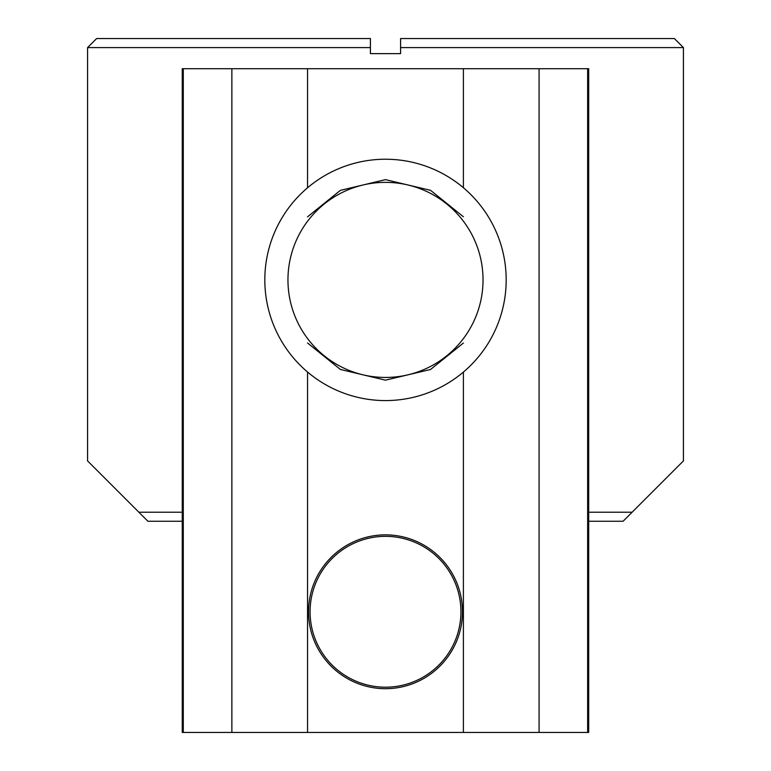 <?xml version="1.0" encoding="UTF-8"?>
<svg xmlns="http://www.w3.org/2000/svg" width="771" height="771" viewBox="0 0 771 771"><rect width="100%" height="100%" fill="white"/><g stroke="black" fill="none" stroke-linecap="round" stroke-linejoin="round"><path stroke-width="1.16" d="M588.697 521.263L623.084 521.263L683.424 460.923L683.424 47.6L400.583 47.6L400.583 38.55L400.583 53.633L370.417 53.633L370.417 38.55L96.626 38.55L87.576 47.6L87.576 460.923L147.916 521.263L182.245 521.263M370.417 38.55L370.417 47.6L87.576 47.6M632.133 512.214L588.697 512.214M182.245 512.214L138.867 512.214M683.424 47.6L674.374 38.55L400.583 38.55M481.653 296.286A97.541 97.541 0 0 1 323.232 354.988A97.541 97.541 0 0 1 351.605 188.442A97.541 97.541 0 0 1 481.653 296.286M504.465 300.179A120.681 120.681 0 0 0 405.768 160.946A120.681 120.681 0 0 0 266.535 259.634A120.681 120.681 0 0 0 365.232 398.867A120.681 120.681 0 0 0 504.465 300.179M462.436 611.769C462.523 653.75 428.474 688.522 385.5 688.705C342.526 688.532 308.477 653.75 308.564 611.769C308.477 569.788 342.526 535.016 385.5 534.843C428.474 535.016 462.523 569.788 462.436 611.769M307.552 216.834L340.377 190.37L385.461 179.633L430.546 190.331L463.39 216.767M463.39 343.047L430.546 369.482L385.461 380.17L340.377 369.444L307.552 342.979M463.39 732.45L588.697 732.45L588.697 68.715L182.245 68.715L182.245 732.45L463.39 732.45L463.39 372.085M334.132 556.546A75.423 75.423 0 0 1 440.733 560.401A75.423 75.423 0 0 1 436.868 667.002A75.423 75.423 0 0 1 330.267 663.137A75.423 75.423 0 0 1 334.132 556.546M539.074 732.45L539.074 68.715M463.39 187.729L463.39 68.715M307.552 732.45L307.552 372.036M183.296 732.45L183.296 68.715M231.869 732.45L231.869 68.715M307.552 187.777L307.552 68.715M587.647 732.45L587.647 68.715"/></g></svg>
